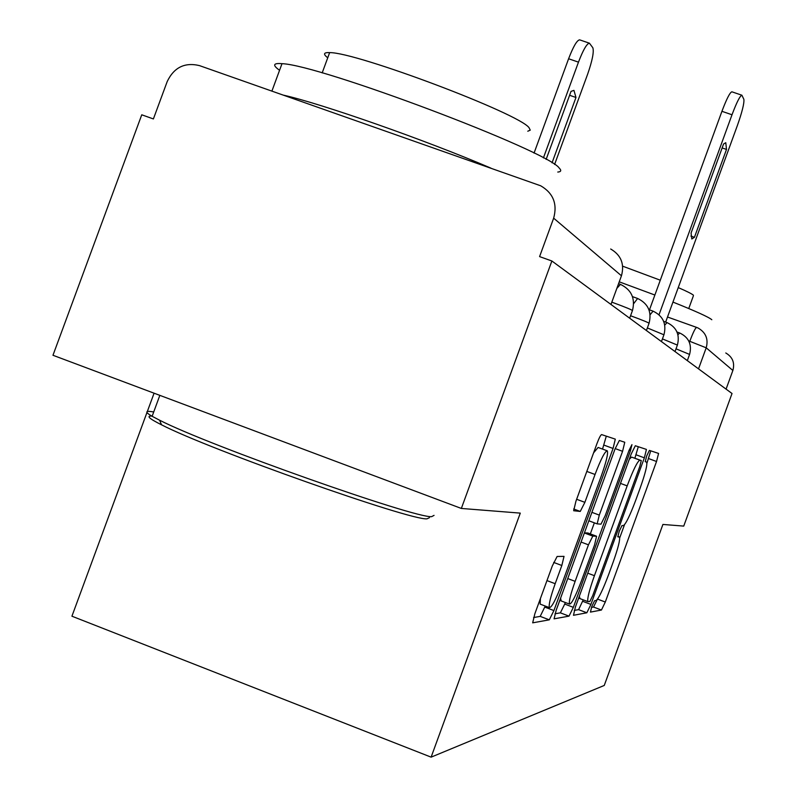 <?xml version="1.0" encoding="UTF-8"?>
<svg xmlns="http://www.w3.org/2000/svg" width="797" height="797" viewBox="0 0 797 797"><rect width="100%" height="100%" fill="white"/><g stroke="black" fill="none" stroke-linecap="round" stroke-linejoin="round"><path stroke-width="1.2" d="M591.763 606.567L590.447 612.106L601.446 610.034L605.302 602.034L656.529 461.493L658.581 453.433L649.406 450.395L646.716 455.854L645.251 461.682L646.656 462.14C647.503 464.781 645.301 473.518 640.051 488.362L635.697 500.317C629.889 515.749 625.765 524.187 623.334 525.631L622.009 525.542L619.259 531.171L617.824 536.839L619.478 537.029C620.265 539.669 618.103 548.167 613.023 562.513L608.659 574.488C602.831 589.969 598.617 598.657 596.026 600.539L594.572 600.769L591.763 606.567M557.113 556.475L552.301 565.97L534.867 613.73L532.675 622.836L549.292 619.837L553.915 610.572L613.062 448.462L615.304 439.137L601.605 434.594C600.669 434.923 599.115 437.932 596.953 443.63L575.932 501.233L573.671 510.738L580.256 511.435L584.878 502.339L595.04 474.474C600.998 458.843 605.092 450.963 607.314 450.843C608.27 453.513 606.288 461.822 601.356 475.789L562.234 583.025C555.947 599.483 551.654 607.683 549.362 607.613C548.565 604.893 550.498 596.933 555.18 583.703L561.825 565.491L564.027 556.376L557.113 556.475M431.117 757.15L520.282 513.119L461.343 508.446L551.873 260.988L732.025 393.499L683.736 526.1L662.915 524.446L604.256 685.45L431.117 757.15L71.929 616.201L146.957 412.527M575.414 606.995L573.481 615.294L586.851 612.783L590.916 604.425L644.365 457.837L646.427 449.408L635.329 445.742L631.244 453.911L575.414 606.995M569.018 616.131L554.074 618.841L556.206 610.183L615.005 449.04L619.349 440.462L624.768 442.265L622.577 451.311L599.304 515.101L597.152 523.868L600.988 524.157L605.222 515.639L629.032 450.385L631.951 444.636L630.437 450.823L573.342 607.344L569.018 616.131L560.371 612.843L554.991 613.79M461.343 508.446L52.971 355.273L141.756 114.798L153.393 118.942L167.211 81.533C174.005 67.396 184.765 62.096 199.479 65.613L540.715 185.801C553.248 193.133 557.561 203.922 553.656 218.169L539.589 256.604L551.873 260.988M154.08 393.2L147.325 411.531M725.778 352.971C732.592 356.996 734.954 362.824 732.871 370.475L706.202 347.811L688.688 340.877M726.077 389.135L732.871 370.475M646.935 463.216L650.741 450.833M619.717 537.865L624.499 524.745M591.464 607.404L593.536 607.045L597.262 599.464M634.89 458.205L638.297 446.718M574.258 610.412L578.612 609.655L583.225 599.852M589.84 601.516L592.689 595.668L639.802 466.444L641.276 460.556L639.891 460.148C637.5 461.214 633.256 469.782 627.179 485.871L594.423 575.693C589.282 590.218 587.1 598.866 587.877 601.605L589.84 601.516M629.271 459.321L631.563 457.089L641.246 460.536M579.339 596.226L579.977 598.617M594.363 522.822L590.328 533.89M565.302 602.502L564.724 604.076L573.342 607.344M575.135 581.352C570.652 594.014 568.769 601.596 569.496 604.086C571.588 604.026 575.583 596.246 581.481 580.744L594.572 544.859L596.584 536.232L592.799 536.112L588.455 544.829L575.135 581.352L567.743 578.562M560.59 598.158L561.168 600.938M587.967 533.014L596.584 536.232M584.42 532.844L587.887 532.984M560.371 612.843L564.724 604.076M540.406 598.547L540.157 604.116L540.675 604.315M606.985 450.713L598.099 447.456L593.586 452.855M602.532 449.08L606.298 436.148M533.591 617.536L540.197 616.38L545.238 606.049M552.042 162.837L575.972 97.483L573.94 90.37L571.031 91.386L546.134 159.4M554.592 164.471L587.578 74.35C592.37 60.552 594.114 51.685 592.829 47.74L589.431 43.197C586.831 43.546 583.185 49.862 578.473 62.146L543.415 157.916M534.05 153.104L568.6 58.759C573.312 46.485 576.988 40.189 579.628 39.85L589.431 43.197M569.606 95.281L575.972 97.483M649.465 309.854L721.933 111.311C726.615 98.888 729.932 92.382 731.885 91.804L741.887 95.222C739.985 95.809 736.687 102.325 732.005 114.768L721.933 111.311M726.505 149.428L725.778 142.703L723.576 143.988L691.069 233.083L691.806 238.98L694.436 237.317L726.505 149.428L722.142 147.923M665.654 322.098L737.295 125.747C742.186 111.839 744.378 103.032 743.86 99.306L741.887 95.222M659.029 314.755L732.005 114.768M694.436 237.317L690.909 236.081M619.239 281.829L654.875 295.029M672.967 302.083C695.97 311.308 708.922 317.186 711.811 319.727M622.676 266.188L660.285 280.205M678.247 287.587C687.054 291.403 692.125 293.963 693.46 295.259M429.463 517.671L426.973 518.837C410.774 520.74 209.063 449.458 161.532 424.811C149.288 418.694 146.04 415.785 151.779 416.094M153.721 411.959L153.283 411.89C145.084 410.505 144.705 411.969 152.127 416.293L159.579 420.198C208.246 445.264 415.347 518.508 431.645 516.645L434.056 515.37M279.568 70.285L279.199 70.026C272.345 65.055 273.281 62.943 281.999 63.68C319.477 64.706 548.485 151.141 559.225 168.077C561.606 170.478 561.118 171.803 557.77 172.052M283.453 95.152C321.57 103.63 426.056 140.302 490.982 168.157M327.736 57.802L327.358 57.504C322.994 53.987 323.751 52.353 329.649 52.622C356.189 52.094 519.514 113.702 529.059 127.729L530.254 130.16L527.783 131.216M689.385 342.381L689.794 341.275C693.151 332.349 695.442 327.736 696.648 327.418L698.222 328.085C705.893 332.608 708.553 339.183 706.202 347.811L698.531 368.872M696.578 327.388L667.517 317.007L696.538 327.388M687.323 360.623L689.584 354.416L676.015 348.817M677.938 334.78L679.682 332.977M675.019 351.567L677.38 345.081L662.427 338.904M661.45 341.594L663.931 334.79L647.363 327.936M646.417 330.526L649.017 323.393C649.396 322.964 643.249 320.414 630.557 315.742M629.66 318.202L632.4 310.7C632.858 310.202 625.994 307.353 611.817 302.153M664.768 325.116L667.029 322.596M650.123 314.715L653.082 311.159M633.665 303.647L637.63 298.486M616.818 288.464L620.425 284.38M610.97 304.464L621.451 275.782L553.656 218.169M621.341 276.081L621.451 275.782C624.659 264.036 621.072 255.11 610.681 249.003M617.775 536.361L619.229 536.899M645.201 461.573L646.516 462.061M648.628 458.584L656.529 461.493M597.531 599.095L605.302 602.034M593.536 607.045L601.446 610.034M636.126 454.818L644.365 457.837M582.697 601.317L590.916 604.425M578.612 609.655L586.851 612.783M631.563 457.089L639.891 460.148M620.494 483.4L627.179 485.871M587.748 573.173L594.423 575.693M615.164 448.591L622.577 451.311M591.902 512.341L599.304 515.101M588.824 520.78L597.172 523.888L588.834 520.76M629.052 450.315L630.437 450.823M584.38 532.974L592.799 536.112M581.063 542.06L588.455 544.829M553.686 562.423L561.825 565.491M546.961 580.595L555.18 583.703M586.801 471.425L595.04 474.474M576.639 499.281L584.878 502.339M573.671 508.984L580.256 511.435M603.977 445.125L613.062 448.462M544.849 607.125L553.915 610.572M540.197 616.38L549.292 619.837M568.6 58.759L578.473 62.146M689.624 354.296C692.085 344.453 688.757 337.34 679.652 332.957M679.572 332.927L676.992 332.01M677.43 344.942C680 334.62 676.523 327.168 666.999 322.576M666.9 322.546L663.682 321.39M663.991 334.62C666.681 323.781 663.034 315.951 653.042 311.139M652.932 311.099L648.927 309.664M649.087 323.193C651.916 311.766 648.081 303.527 637.59 298.457M637.461 298.417L632.479 296.633M632.489 310.451C635.458 298.387 631.423 289.68 620.375 284.34M620.225 284.29L618.562 283.692M698.222 328.085L696.648 327.418M579.558 598.467L587.877 601.605M560.749 600.779L569.496 604.086M540.157 604.116L549.362 607.613M688.757 308.539L693.32 296.006M161.532 424.811L159.579 420.198M281.999 63.68L271.907 91.097M322.177 72.906L329.649 52.622M159.838 395.352L152.127 416.293"/></g></svg>
